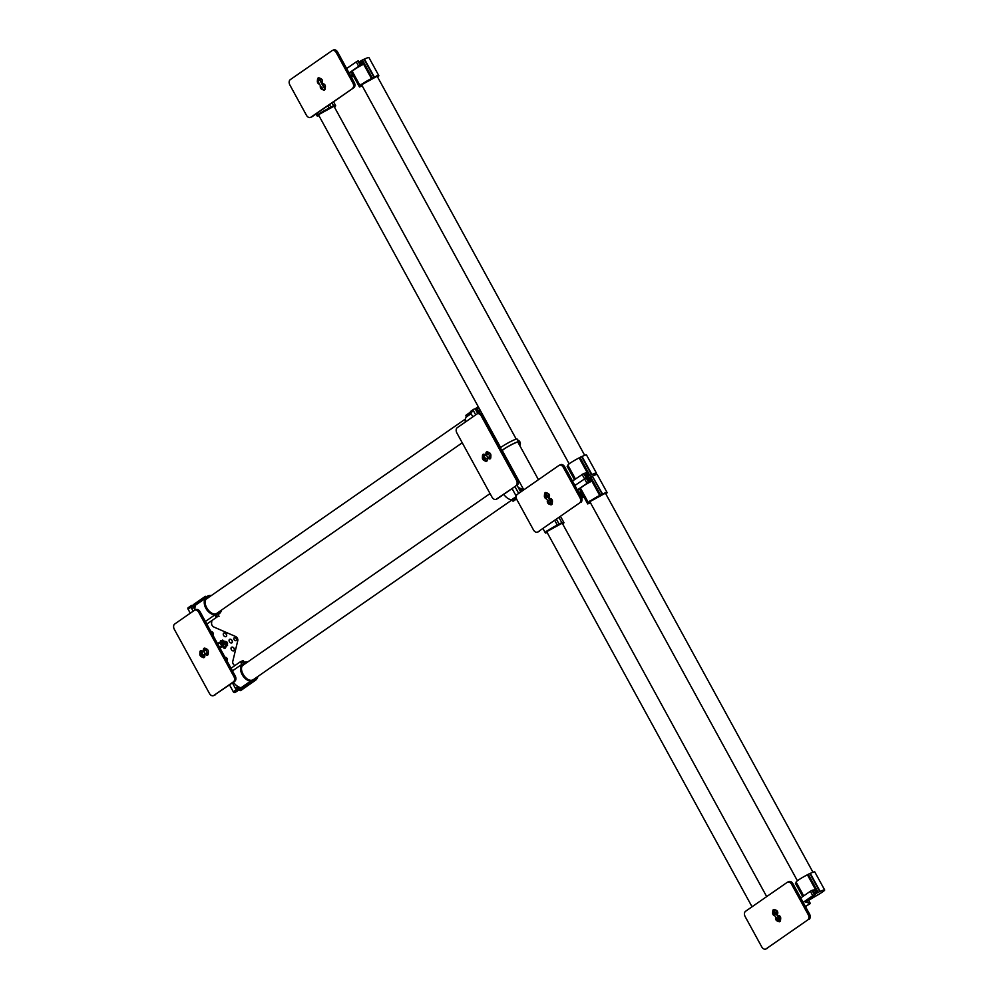 <?xml version="1.0" encoding="UTF-8"?>
<svg xmlns="http://www.w3.org/2000/svg" width="999" height="999" viewBox="0 0 999 999"><rect width="100%" height="100%" fill="white"/><g stroke="black" fill="none" stroke-linecap="round" stroke-linejoin="round"><path stroke-width="1.5" d="M478.346 406.843A1.049 0.762 55.2 0 0 477.797 408.104A0.999 0.724 -124.8 0 1 477.859 409.003L475.999 410.289M518.918 444.056A1.698 1.224 55.2 0 0 518.681 441.97M516.296 495.979A1.324 0.962 -124.8 0 1 515.846 495.442L512.087 488.573M472.827 416.858L470.616 412.812A1.324 0.962 -124.8 0 1 470.866 411.276L473.514 409.44M479.045 413.124A8.092 5.844 -124.8 0 1 479.445 411.201L477.497 409.79A10.614 7.68 -124.8 0 1 477.859 409.003M477.909 411.438L478.496 411.863A8.092 5.844 55.2 0 0 478.121 413.461M519.105 489.035L519.592 487.899A8.092 5.844 55.2 0 0 522.19 489.26L522.227 490.959M516.246 497.664L512.187 500.487A0.999 0.724 55.2 0 0 511.426 499.887A10.614 7.68 -124.8 0 1 503.796 494.33M521.241 490.609L521.228 489.935A8.092 5.844 -124.8 0 1 519.143 488.936M465.284 422.102A10.614 7.68 -124.8 0 1 466.121 417.157A0.999 0.724 55.2 0 0 466.071 416.246L470.716 413.012M476.211 410.676L477.497 409.79M519.93 445.904L520.317 444.293A3.159 2.285 55.2 0 0 518.044 440.134L517.644 439.96M477.809 413.598L475.749 409.852A1.324 0.962 55.2 0 0 474.225 409.066L473.738 409.278A1.324 0.962 55.2 0 0 473.489 410.814L470.616 412.812M518.693 493.406L514.96 486.575M475.699 414.86L473.489 410.814M520.729 491.995L516.982 485.164M466.283 415.047A1.049 0.762 55.2 0 0 466.071 416.246M512.187 500.487A1.049 0.762 55.2 0 0 513.486 501.036L516.558 498.901M521.228 489.935L522.19 489.26M478.496 411.863L479.445 411.201M220.891 640.571A1.598 1.161 55.2 0 0 220.592 642.432L222.477 644.617L221.229 641.346L222.864 642.369L223.501 641.346L222.702 640.047L222.777 640.809L221.541 640.534A1.598 1.161 55.2 0 0 220.891 640.571M220.742 640.659L220.704 640.684A1.598 1.161 55.2 0 0 220.542 642.469L221.865 644.892L222.477 644.617M221.229 641.346L222.839 641.57L222.902 642.332M242.682 662.687L241.795 661.251L242.682 662.687M242.732 662.649L241.77 661.263M217.595 616.87L216.708 615.434L217.595 616.87M217.645 616.833L216.683 615.446M251.598 680.756L252.285 682.255L251.598 680.756A9.928 7.168 -124.8 0 1 241.97 673.001A9.928 7.168 -124.8 0 1 244.58 662.974A9.928 7.168 -124.8 0 1 246.915 662.512M252.335 682.23L251.373 680.843M206.393 597.877L205.307 596.628L206.393 597.877A9.928 7.168 -124.8 0 1 208.229 596.565A9.928 7.168 -124.8 0 1 210.564 596.103M206.244 598.026L205.282 596.64M241.845 664.347L240.409 661.738L231.081 668.231L232.505 670.841L241.845 664.347A10.614 7.68 55.2 0 0 241.995 674.3A10.614 7.68 55.2 0 0 250.424 681.243A0.999 0.724 -124.8 0 1 251.186 681.842A1.049 0.762 -124.8 0 0 252.747 681.855A0.999 0.724 -124.8 0 1 253.209 681.268A10.614 7.68 55.2 0 0 254.395 680.906A10.614 7.68 55.2 0 0 255.382 680.356A10.614 7.68 55.2 0 0 257.854 676.498M211.376 595.529A10.614 7.68 55.2 0 0 206.905 596.503A10.614 7.68 55.2 0 0 206.83 596.553A0.999 0.724 -124.8 0 1 206.031 596.515A1.049 0.762 -124.8 0 0 205.182 596.453L193.444 604.607A1.049 0.762 -124.8 0 0 193.331 605.756L205.07 597.602A1.049 0.762 -124.8 0 1 205.182 596.453M237.787 690.172A1.374 0.987 55.2 0 0 236.351 687.849A1.374 0.987 55.2 0 0 237.787 690.172M237.887 690.122A1.374 0.987 55.2 0 0 236.326 687.861M192.894 608.179A1.374 0.987 55.2 0 0 191.458 605.856A1.374 0.987 55.2 0 0 192.894 608.179M192.994 608.116A1.374 0.987 55.2 0 0 191.433 605.869M210.876 631.48A2.11 1.523 55.2 0 1 212.837 635.077A2.11 1.523 55.2 0 0 210.864 631.455M224.987 657.267A2.11 1.523 55.2 0 1 226.96 660.863A2.11 1.523 55.2 0 0 224.975 657.242M233.766 650.824A2.11 1.523 55.2 0 0 231.543 647.252A2.11 1.523 55.2 0 0 233.766 650.824M233.928 650.736A2.11 1.523 55.2 0 0 231.531 647.265M225.986 636.625A2.11 1.523 55.2 0 0 223.776 633.054A2.11 1.523 55.2 0 0 225.986 636.625M226.161 636.538A2.11 1.523 55.2 0 0 223.751 633.066M231.768 642.906A2.11 1.523 55.2 0 0 229.558 639.335A2.11 1.523 55.2 0 0 231.768 642.906M231.943 642.819A2.11 1.523 55.2 0 0 229.533 639.36M240.834 690.471A1.049 0.762 -124.8 0 1 239.448 689.997A0.999 0.724 55.2 0 0 238.686 689.397L250.424 681.243M236.051 640.621A1.698 1.224 55.2 0 0 234.266 637.749A1.698 1.224 55.2 0 0 236.051 640.621M235.539 692.182A1.324 0.962 -124.8 0 1 235.302 692.344L237.7 690.546L234.827 692.544A1.324 0.962 -124.8 0 1 233.304 691.77L236.176 689.772A1.324 0.962 55.2 0 0 237.7 690.546M238.174 690.346A1.324 0.962 55.2 0 0 238.436 688.798L236.738 685.714A10.614 7.68 55.2 0 0 240.16 687.499L238.399 688.723M233.466 682.167A10.614 7.68 55.2 0 0 236.738 685.714M211.763 621.39L211.588 623.251A3.159 2.285 -124.8 0 0 213.923 627.06L235.502 636.463A3.159 2.285 55.2 0 1 237.774 640.621L232.755 661.463A3.159 2.285 -124.8 0 0 234.69 665.446L234.902 665.571M216.221 617.544L206.88 624.038L216.221 617.544L214.797 614.947A10.614 7.68 55.2 0 1 206.069 608.666A10.614 7.68 55.2 0 1 205.132 598.513L193.444 606.63M205.369 621.415A10.614 7.68 55.2 0 0 205.457 621.428L206.88 624.038M191.071 605.681A1.324 0.962 55.2 0 0 190.934 607.155L188.062 609.153A1.324 0.962 -124.8 0 1 188.199 607.667L191.071 605.681A1.324 0.962 55.2 0 1 191.196 605.606L191.671 605.406A1.324 0.962 55.2 0 1 193.207 606.181L194.892 609.265A10.614 7.68 55.2 0 0 194.955 610.052M190.934 607.155L193.157 611.201M232.405 682.904L236.176 689.772M223.813 641.046L223.876 641.808L226.161 642.332L226.249 645.379L227.535 645.541L227.422 643.993A1.598 1.161 55.2 0 0 226.086 641.57L223.764 641.083L223.826 641.845L226.111 642.357L226.249 644.492M225.225 648.139L225.187 648.176A1.598 1.161 55.2 0 0 225.212 648.151A1.598 1.161 55.2 0 1 223.239 647.277L222.015 646.178L223.189 647.315A1.598 1.161 55.2 0 0 225.512 647.802L226.461 645.891L225.836 645.379L224.725 647.464M225.836 645.379L224.75 647.439L223.801 647.04L223.651 645.479L222.402 645.104L221.978 646.066M222.702 640.047L222.727 640.796M224.163 643.356L224.088 644.667L222.802 643.543L223.963 644.268L223.851 643.131L224.8 642.719L225.487 643.968L224.226 643.331L224.138 644.63L222.852 643.518M223.913 644.305L223.851 643.131M224.238 644.567L224.213 643.331L225.212 644.105M237.337 686.8A8.092 5.844 55.2 0 0 237.725 686.925L237.737 687.524M193.431 606.593A0.999 0.724 55.2 0 0 193.331 605.756M194.892 609.265A10.614 7.68 -124.8 0 1 195.417 605.781L193.656 607.005M205.457 621.428L214.797 614.947M219.043 616.333L218.044 614.485A10.614 7.68 55.2 0 0 219.031 613.948A10.614 7.68 55.2 0 0 221.491 610.089M188.062 609.153L190.272 613.199M229.533 684.902L233.304 691.77M188.199 607.667A1.324 0.962 -124.8 0 1 188.324 607.604L190.959 605.769M247.74 661.937A10.614 7.68 55.2 0 0 244.256 662.362L243.244 660.526L240.409 661.738M205.07 597.602A0.999 0.724 -124.8 0 1 205.132 598.513M223.963 644.268L223.913 643.344M222.402 645.104L221.99 646.116M225.637 643.993L226.249 645.379L227.535 645.541M519.58 489.897A8.866 6.406 55.2 0 0 522.215 490.846M237.025 686.226A8.866 6.406 55.2 0 0 238.873 687M478.396 410.439A8.866 6.406 55.2 0 0 477.497 413.037M582.03 456.468L591.908 474.513L582.03 456.468A10.614 1.074 -28.7 0 1 583.241 455.931A10.614 1.074 -28.7 0 1 586.525 455.02L596.403 473.064A10.614 1.074 -28.7 0 1 594.03 475.224L593.856 475.362M579.982 457.392L581.605 456.58L591.495 474.637L589.023 475.924L579.145 457.879L579.982 457.392L589.872 475.437M591.908 474.513A10.614 1.074 -28.7 0 1 593.119 473.976A10.614 1.074 -28.7 0 1 596.403 473.064M586.775 477.809L583.741 473.451L586.163 477.872L574.9 485.464L586.163 477.872L588.573 482.292L577.322 489.885M584.215 473.251L587.05 477.559L586.163 477.872L588.573 482.292M572.477 481.043L583.741 473.451M586.925 477.322A8.092 0.812 -28.7 0 1 587.824 476.848L588.049 476.423A10.614 1.074 -28.7 0 1 589.023 475.924M587.087 475.249L587.012 475.374A8.092 0.812 151.3 0 0 586.113 475.849M575.436 478.983L567.894 465.209A10.614 1.074 -28.7 0 1 579.145 457.879M584.79 473.414A10.614 1.074 -28.7 0 1 586.038 472.752L588.049 476.423M549.6 503.046L552.447 501.061L549.6 503.046M568.144 465.659L567.157 466.346L574.45 479.67M547.052 495.691L545.891 493.568M587.012 475.374L587.824 476.848M331.144 107.055L332.367 106.319L331.144 107.055M330.969 107.043L332.255 106.331M362.075 85.627L360.676 86.426L362.113 85.677M360.751 86.339L362.038 85.639M317.595 116.096L318.843 115.522M334.44 107.093L335.364 106.493L334.365 106.943M334.403 107.018L335.252 106.506M372.814 77.934L373.738 77.335L372.814 77.934A9.928 0.999 -28.7 0 1 375.149 76.861A9.928 0.999 -28.7 0 1 377.51 76.911M377.585 77.023A10.614 1.074 151.3 0 0 378.833 75.662A10.614 1.074 151.3 0 0 374.35 77.123L371.466 78.534L361.576 60.477L362.425 59.99L372.302 78.034L373.626 77.348M327.772 105.819L329.046 108.142A10.614 1.074 151.3 0 0 317.033 115.872A10.614 1.074 151.3 0 0 317.67 115.909L318.868 115.572M362.425 59.99L364.46 59.066L374.35 77.123M364.036 59.191L373.926 77.248L364.048 59.203M358.828 66.483L360.814 65.285L358.828 66.483M358.441 66.533L360.739 65.272M349.388 73.564L350.674 72.615L349.188 73.202M349.35 73.489L350.612 72.602M350.686 75.936L352.797 74.8M350.649 75.862L352.747 74.725M353.221 75.587L352.01 76.448L353.384 75.887M352.622 74.475L350.524 75.637M353.459 76.024L351.361 77.16M352.597 71.953L351.611 72.64L359.478 87L361.163 85.827A10.614 1.074 151.3 0 1 360.214 85.864L352.347 71.503A10.614 1.074 151.3 0 1 358.928 66.708A10.614 1.074 -28.7 0 1 362.625 64.673L360.377 61.401A8.092 0.812 -28.7 0 0 359.478 61.876M360.327 65.385L358.678 66.284L356.256 61.863L357.904 60.964L360.327 65.385L361.213 65.06L358.928 66.708M358.678 66.284L349.063 72.964M361.576 60.477A10.614 1.074 151.3 0 0 360.602 60.989M378.833 75.662L368.956 57.617A10.614 1.074 151.3 0 0 364.46 59.066M371.466 78.534A10.614 1.074 151.3 0 0 360.214 85.864M356.256 61.863L346.641 68.544M324.188 84.153L323.102 84.903M360.801 65.172L357.904 60.964M358.391 60.752L361.213 65.06M335.252 106.319L335.152 106.418A10.614 1.074 151.3 0 0 335.664 105.669A10.614 1.074 151.3 0 0 332.367 106.581L333.566 105.757L331.993 102.885M334.453 107.105L335.414 106.156M329.046 108.142L333.566 105.757M359.478 87L362.2 85.827M330.744 106.968L329.47 104.645M361.139 62.8L360.377 61.401M587.337 475.112A8.866 0.899 151.3 0 0 586.076 475.786M361.501 62.625A8.866 0.899 151.3 0 0 360.252 63.287M810.289 873.376L820.167 891.433L810.289 873.376A10.614 1.074 -28.7 0 1 811.488 872.839A10.614 1.074 -28.7 0 1 814.784 871.927L824.662 889.972A10.614 1.074 -28.7 0 1 822.277 892.144L819.854 893.705A10.614 1.074 -28.7 0 1 816.745 895.529L806.468 901.647L805.506 901.335M808.241 874.3L809.864 873.501L819.742 891.545L817.282 892.831L807.404 874.787L808.241 874.3L818.119 892.344M806.63 905.718L809.078 904.232L806.63 905.718M820.167 891.433A10.614 1.074 -28.7 0 1 821.365 890.896A10.614 1.074 -28.7 0 1 824.662 889.972M805.444 906.568L810.364 903.521L804.919 901.747L815.309 894.467L811.987 890.371L814.41 894.792L812.761 895.691L810.351 891.283L811.987 890.371M812.474 890.159L815.309 894.467M800.736 897.964L810.351 891.283M778.283 920.266L780.681 918.593M815.184 894.242A8.092 0.812 -28.7 0 1 816.083 893.755L816.308 893.343A10.614 1.074 -28.7 0 1 817.282 892.831M815.334 892.157L815.271 892.282A8.092 0.812 151.3 0 0 814.372 892.769M803.696 895.903L796.153 882.129A10.614 1.074 -28.7 0 1 807.404 874.787M813.036 890.334A10.614 1.074 -28.7 0 1 814.285 889.659L816.308 893.343M778.596 920.404L780.619 919.317M777.846 919.954L780.706 917.969M803.146 902.372L812.761 895.691M779.345 920.728L780.544 920.079M796.403 882.579L795.416 883.266L802.709 896.59M775.311 912.611L774.15 910.476M815.271 892.282L816.083 893.755M559.403 523.976L560.626 523.239L559.403 523.976M559.215 523.951L560.501 523.251M590.334 502.534L588.923 503.346L590.372 502.597M589.01 503.259L590.297 502.547M562.587 523.826A9.928 0.999 -28.7 0 0 560.227 523.776A9.928 0.999 -28.7 0 0 549.013 529.82A9.928 0.999 -28.7 0 0 547.04 532.33L545.766 533.104L547.102 532.43M545.841 533.016L547.052 532.355M562.687 524L563.611 523.401L562.612 523.863M562.649 523.926L563.498 523.426M601.061 494.855L601.985 494.255L601.061 494.855A9.928 0.999 -28.7 0 1 603.408 493.768A9.928 0.999 -28.7 0 1 605.769 493.818M600.586 494.967L601.873 494.268M554.82 520.516L557.305 525.062A10.614 1.074 151.3 0 0 545.292 532.779A10.614 1.074 151.3 0 0 545.929 532.817L547.127 532.479M592.307 476.123L602.597 494.03L592.295 476.111L590.671 476.91L600.549 494.955L602.172 494.155L592.295 476.098M587.087 483.391L589.06 482.192L587.087 483.391M586.7 483.441L588.985 482.192M577.634 490.472L578.921 489.535L577.447 490.109M577.597 490.397L578.871 489.522M578.945 492.857L581.043 491.708M578.896 492.782L581.006 491.645M580.869 491.396L578.783 492.557M580.844 488.873L579.87 489.547L587.724 503.921L589.422 502.734A10.614 1.074 151.3 0 1 588.461 502.784L580.606 488.411A10.614 1.074 151.3 0 1 587.187 483.628A10.614 1.074 -28.7 0 1 590.871 481.58L588.636 478.321A8.092 0.812 -28.7 0 0 587.737 478.796M589.06 482.092L587.187 483.628M600.549 494.955L599.712 495.442L589.835 477.397A10.614 1.074 151.3 0 0 588.861 477.897M589.835 477.397L590.671 476.91M605.831 493.943A10.614 1.074 151.3 0 0 607.092 492.582L597.215 474.537A10.614 1.074 151.3 0 0 592.719 475.986M599.712 495.442A10.614 1.074 151.3 0 0 588.461 502.784M607.092 492.582A10.614 1.074 151.3 0 0 602.597 494.03M563.511 523.239L563.399 523.326A10.614 1.074 151.3 0 0 563.911 522.589A10.614 1.074 151.3 0 0 560.626 523.501L561.825 522.664L559.04 517.582M562.699 524.025L563.673 523.064M557.305 525.062L561.825 522.664M587.724 503.921L590.446 502.747M558.99 523.876L556.505 519.343M589.398 479.72L588.636 478.321M815.584 892.032A8.866 0.899 151.3 0 0 814.335 892.694M589.747 479.532A8.866 0.899 151.3 0 0 588.498 480.207M548.863 501.998A2.198 1.498 -113.2 0 0 549 502.285A2.198 1.498 -113.2 0 0 550.149 503.409L551.873 504.145A2.198 1.498 -113.2 0 0 552.06 504.208M547.502 500.511A2.198 1.498 -113.2 0 0 547.664 502.859A2.198 1.498 -113.2 0 0 548.813 503.983L550.536 504.72A2.198 1.498 -113.2 0 0 551.498 504.745A2.198 1.498 -113.2 0 0 552.26 503.521L552.447 501.461A2.198 1.498 -113.2 0 0 551.698 499.263A2.198 1.498 -113.2 0 0 549.962 498.651A2.198 1.498 -113.2 0 0 549.775 498.751L549.712 498.801M546.116 492.582A2.198 1.498 -113.2 0 0 545.916 493.269L545.729 495.329A2.198 1.498 -113.2 0 0 545.966 496.703M548.901 497.327L548.975 497.277A2.198 1.498 -113.2 0 0 549.475 495.267A2.198 1.498 -113.2 0 0 548.026 493.381L546.303 492.644A2.198 1.498 -113.2 0 0 545.342 492.619A2.198 1.498 -113.2 0 0 544.58 493.843L544.393 495.904A2.198 1.498 -113.2 0 0 544.767 497.564A2.198 1.498 -113.2 0 0 546.553 498.788M516.92 499.725L533.466 529.92A4.221 2.885 -113.2 0 0 537.524 532.13A4.221 2.885 -113.2 0 0 537.874 531.943L579.532 502.997A4.221 2.885 -113.2 0 0 579.919 497.639L563.374 467.445A4.221 2.885 -113.2 0 0 559.315 465.234A4.221 2.885 -113.2 0 0 558.965 465.422L517.307 494.38A4.221 2.885 -113.2 0 0 516.92 499.725M537.874 531.943L579.532 502.997M539.21 531.368A4.221 2.885 66.8 0 1 538.861 531.555A4.221 2.885 66.8 0 1 538.473 531.68M560.302 464.847A4.221 2.885 66.8 0 1 560.651 464.66A4.221 2.885 66.8 0 1 564.722 466.87L563.374 467.445M579.919 497.639L581.256 497.065L564.722 466.87M581.256 497.065A4.221 2.885 66.8 0 1 580.869 502.422M550.549 498.576L549.85 499.063M319.518 84.091A2.198 1.498 66.8 0 1 317.719 82.855A2.198 1.498 66.8 0 1 317.345 81.194L317.545 79.133A2.198 1.498 66.8 0 1 318.294 77.91A2.198 1.498 66.8 0 1 319.255 77.947L320.979 78.671A2.198 1.498 66.8 0 1 322.427 80.569A2.198 1.498 66.8 0 1 321.928 82.58L321.853 82.63M322.665 84.103L322.739 84.053A2.198 1.498 66.8 0 1 322.914 83.953A2.198 1.498 66.8 0 1 324.65 84.553A2.198 1.498 66.8 0 1 325.399 86.751L325.212 88.824A2.198 1.498 66.8 0 1 324.463 90.047A2.198 1.498 66.8 0 1 323.501 90.01L321.778 89.273A2.198 1.498 66.8 0 1 320.629 88.162A2.198 1.498 66.8 0 1 320.454 85.802M333.266 50.15A4.221 2.885 66.8 0 1 333.616 49.95A4.221 2.885 66.8 0 1 337.674 52.16L354.208 82.368A4.221 2.885 66.8 0 1 353.833 87.712L312.163 116.658A4.221 2.885 66.8 0 1 311.813 116.858A4.221 2.885 66.8 0 1 311.426 116.97M322.802 84.353L323.501 83.879M318.856 78.734L318.881 78.559A2.198 1.498 66.8 0 1 319.068 77.872M311.813 116.858L310.477 117.432A4.221 2.885 -113.2 0 1 306.418 115.222L289.885 85.015A4.221 2.885 -113.2 0 1 290.259 79.67L331.93 50.724A4.221 2.885 -113.2 0 1 332.28 50.524A4.221 2.885 -113.2 0 1 336.338 52.735L352.872 82.942L354.208 82.368M310.477 117.432A4.221 2.885 -113.2 0 0 310.826 117.233L312.163 116.658M353.833 87.712L310.826 117.233M352.497 88.287A4.221 2.885 -113.2 0 0 352.872 82.942M777.122 918.905A2.198 1.498 -113.2 0 0 777.259 919.205A2.198 1.498 -113.2 0 0 778.408 920.329L780.132 921.053A2.198 1.498 -113.2 0 0 780.319 921.128M775.748 917.419A2.198 1.498 -113.2 0 0 775.923 919.779A2.198 1.498 -113.2 0 0 777.072 920.903L778.795 921.627A2.198 1.498 -113.2 0 0 779.757 921.665A2.198 1.498 -113.2 0 0 780.506 920.441L780.706 918.381A2.198 1.498 -113.2 0 0 779.944 916.17A2.198 1.498 -113.2 0 0 778.221 915.571A2.198 1.498 -113.2 0 0 778.034 915.671L777.959 915.721M774.362 909.49A2.198 1.498 -113.2 0 0 774.175 910.176L773.988 912.249A2.198 1.498 -113.2 0 0 774.225 913.623M777.16 914.247L777.234 914.197A2.198 1.498 -113.2 0 0 777.721 912.187A2.198 1.498 -113.2 0 0 776.273 910.301L774.55 909.565A2.198 1.498 -113.2 0 0 773.588 909.527A2.198 1.498 -113.2 0 0 772.839 910.751L772.652 912.824A2.198 1.498 -113.2 0 0 773.014 914.472A2.198 1.498 -113.2 0 0 774.812 915.708M745.179 916.632L761.713 946.84A4.221 2.885 -113.2 0 0 765.771 949.05A4.221 2.885 -113.2 0 0 766.121 948.85L807.791 919.904A4.221 2.885 -113.2 0 0 808.166 914.56L791.633 884.352A4.221 2.885 -113.2 0 0 787.574 882.142A4.221 2.885 -113.2 0 0 787.224 882.342L745.554 911.288A4.221 2.885 -113.2 0 0 745.179 916.632M766.121 948.85L807.791 919.904M767.457 948.276A4.221 2.885 66.8 0 1 767.107 948.476A4.221 2.885 66.8 0 1 766.733 948.6M788.561 881.767A4.221 2.885 66.8 0 1 788.91 881.568A4.221 2.885 66.8 0 1 792.969 883.778L791.633 884.352M808.166 914.56L809.502 913.985L792.969 883.778M809.502 913.985A4.221 2.885 66.8 0 1 809.128 919.33M778.795 915.496L778.109 915.971M486.913 458.279L486.975 458.379A2.198 1.498 66.8 0 1 486.775 461.163A2.198 1.498 66.8 0 1 486.588 461.263A2.198 1.498 66.8 0 1 485.539 461.201L483.828 460.352A2.198 1.498 66.8 0 1 482.38 457.717L482.492 455.606A2.198 1.498 66.8 0 1 483.241 454.283A2.198 1.498 66.8 0 1 485.352 455.432L485.352 455.444M486.326 454.77L486.313 454.77A2.198 1.498 66.8 0 1 486.688 451.885A2.198 1.498 66.8 0 1 487.737 451.96L489.46 452.797A2.198 1.498 66.8 0 1 490.896 455.444L490.796 457.542A2.198 1.498 66.8 0 1 490.222 458.766A2.198 1.498 66.8 0 1 490.034 458.866A2.198 1.498 66.8 0 1 487.924 457.717L487.862 457.604M478.234 413.461A4.221 2.885 66.8 0 1 478.583 413.261A4.221 2.885 66.8 0 1 482.654 415.472L517.732 479.557A4.221 2.885 66.8 0 1 517.357 484.902L497.727 498.551A4.221 2.885 66.8 0 1 497.365 498.738A4.221 2.885 66.8 0 1 496.99 498.863M487.562 454.033A2.198 1.498 66.8 0 1 487.475 451.86M490.596 458.329A2.198 1.498 66.8 0 1 489.26 457.142L489.098 456.843M487.15 460.726A2.198 1.498 66.8 0 1 486.888 460.626L485.164 459.777A2.198 1.498 66.8 0 1 483.716 457.142L483.828 455.032A2.198 1.498 66.8 0 1 484.028 454.258M497.365 498.738L496.028 499.325A4.221 2.885 -113.2 0 1 491.97 497.102L456.893 433.017A4.221 2.885 -113.2 0 1 457.267 427.672L476.898 414.036A4.221 2.885 -113.2 0 1 477.247 413.836A4.221 2.885 -113.2 0 1 481.306 416.046L516.396 480.132L517.732 479.557M496.028 499.325A4.221 2.885 -113.2 0 0 496.378 499.125L497.727 498.551M517.357 484.902L496.378 499.125M516.021 485.477A4.221 2.885 -113.2 0 0 516.396 480.132M202.809 651.773L202.809 651.773A2.198 1.498 -113.2 0 0 200.699 650.611A2.198 1.498 -113.2 0 0 200.512 650.724A2.198 1.498 -113.2 0 0 199.937 651.935L199.837 654.045A2.198 1.498 -113.2 0 0 201.274 656.68L202.997 657.529A2.198 1.498 -113.2 0 0 204.046 657.592A2.198 1.498 -113.2 0 0 204.42 654.72L204.358 654.607M205.319 653.933L205.382 654.045A2.198 1.498 -113.2 0 0 207.492 655.194A2.198 1.498 -113.2 0 0 208.254 653.87L208.354 651.773A2.198 1.498 -113.2 0 0 206.905 649.138L205.195 648.289A2.198 1.498 -113.2 0 0 204.146 648.226A2.198 1.498 -113.2 0 0 203.958 648.326A2.198 1.498 -113.2 0 0 203.771 651.098L203.771 651.098M194.355 610.364L174.713 624A4.221 2.885 -113.2 0 0 174.338 629.358L209.428 693.431A4.221 2.885 -113.2 0 0 213.486 695.654A4.221 2.885 -113.2 0 0 213.836 695.454L233.466 681.817A4.221 2.885 -113.2 0 0 233.853 676.46L198.764 612.375A4.221 2.885 -113.2 0 0 194.705 610.164A4.221 2.885 -113.2 0 0 194.355 610.364M204.92 648.189A2.198 1.498 -113.2 0 0 205.02 650.361M206.543 653.171L206.718 653.471A2.198 1.498 -113.2 0 0 208.054 654.657M195.692 609.79A4.221 2.885 66.8 0 1 196.041 609.59A4.221 2.885 66.8 0 1 200.1 611.8L198.764 612.375M233.853 676.46L235.19 675.886L200.1 611.8M235.19 675.886A4.221 2.885 66.8 0 1 234.802 681.243L233.466 681.817M213.836 695.454L234.802 681.243M215.172 694.879A4.221 2.885 66.8 0 1 214.822 695.079A4.221 2.885 66.8 0 1 214.435 695.192M201.473 650.586A2.198 1.498 -113.2 0 0 201.274 651.36L201.174 653.471A2.198 1.498 -113.2 0 0 202.622 656.106L204.333 656.955A2.198 1.498 -113.2 0 0 204.608 657.055M579.77 494.08L580.744 494.567L579.932 493.094L579.245 493.394M581.793 493.069L579.932 493.094M580.169 492.969L581.443 492.432L580.007 493.044L582.017 496.728L581.331 497.215M517.919 442.232A8.866 0.899 151.3 0 0 517.907 442.195A8.866 0.899 151.3 0 0 515.159 442.957A8.866 0.899 151.3 0 0 506.655 447.415A8.866 0.899 151.3 0 0 502.36 450.711A8.866 0.899 151.3 0 0 502.497 450.774M518.881 443.993L518.656 441.833A9.703 0.974 151.3 0 0 518.643 441.795A9.703 0.974 151.3 0 0 515.634 442.632A9.703 0.974 151.3 0 0 501.885 450.624M518.618 441.77L517.17 439.098A9.703 0.974 151.3 0 0 517.157 439.073A9.703 0.974 151.3 0 0 514.148 439.897A9.703 0.974 151.3 0 0 500.399 447.889M319.68 79.92L317.907 81.156A1.686 1.224 -124.8 0 1 318.231 79.196L319.717 78.172A1.686 1.224 55.2 0 0 319.68 79.92L323.713 87.288A1.686 1.224 55.2 0 0 325.249 88.349M320.716 78.571L320.242 79.683L324.275 87.05L325.337 87.5M321.241 78.809L320.117 79.296M325.237 88.561L323.876 89.51L325.199 88.936M323.876 89.51A1.686 1.224 -124.8 0 1 321.94 88.524L323.713 87.288M317.907 81.156L321.94 88.524M552.422 500.836L549.712 501.998A1.686 1.224 -124.8 0 1 547.777 501.011L546.166 498.064A1.686 1.224 -124.8 0 1 546.328 496.191L548.101 494.967A1.686 1.224 55.2 0 1 548.264 494.88L549.163 494.493M546.328 496.191A1.686 1.224 -124.8 0 1 546.49 496.103L547.964 495.079M548.376 496.203L549.537 495.704M548.101 494.967A1.686 1.224 55.2 0 0 547.939 496.84L546.166 498.064M547.777 501.011L549.55 499.787L547.939 496.84M549.55 499.787A1.686 1.224 55.2 0 0 551.485 500.774L549.712 501.998M552.335 500.412L551.485 500.774M551.985 499.65L550.112 499.537L548.501 496.59L549.475 495.267M201.823 652.459L202.972 655.506L201.473 652.784L207.268 649.35M208.279 653.171L206.893 653.771M204.47 654.807L208.316 652.397M205.831 649.974L207.317 652.697L208.329 652.26M207.317 652.697L205.232 653.846L203.734 651.123M203.321 655.182L205.232 653.846M202.972 655.506L204.52 654.919M208.279 653.296L206.968 653.858M780.681 917.756L777.971 918.918A1.686 1.224 -124.8 0 1 776.023 917.931L774.412 914.984A1.686 1.224 -124.8 0 1 774.737 913.024L776.223 912M776.623 913.123L777.796 912.624M780.231 916.558L778.371 916.458L776.747 913.511L777.721 912.187M774.587 913.111L776.36 911.875A1.686 1.224 55.2 0 1 776.51 911.787L777.422 911.4M776.36 911.875A1.686 1.224 55.2 0 0 776.186 913.748L774.412 914.984M776.023 917.931L777.796 916.695L776.186 913.748M777.796 916.695A1.686 1.224 55.2 0 0 779.744 917.681L777.971 918.918M780.581 917.319L779.744 917.681M490.871 455.931L487.075 458.591M489.522 457.53L490.821 456.968M489.448 457.442L490.834 456.843M490.871 456.068L486.426 458.603M485.514 459.178L484.028 456.443L485.864 458.853M487.774 457.517L486.288 454.795L484.378 456.118M486.288 454.795L488.374 453.646L489.872 456.368M489.81 453.022L488.374 453.646M511.426 499.887L516.208 496.565M471.091 413.698L466.121 417.157M515.846 495.442L516.982 494.655M475.599 409.627L477.797 408.104M220.679 610.664A9.928 7.168 -124.8 0 1 217.707 613.886A9.928 7.168 -124.8 0 1 207.205 609.49A9.928 7.168 -124.8 0 1 206.293 597.989M207.979 597.902A8.929 6.456 55.2 0 0 207.28 598.301C200.849 601.798 210.252 616.995 216.746 613.361L217.47 612.961A8.929 6.456 55.2 0 0 218.094 612.449M257.03 677.072A9.928 7.168 -124.8 0 1 254.071 680.294A9.928 7.168 -124.8 0 1 251.76 680.756M244.33 664.31A8.929 6.456 55.2 0 0 243.644 664.71C237.213 668.206 246.616 683.403 253.109 679.77L253.833 679.37A8.929 6.456 55.2 0 0 254.445 678.87M462.237 442.807L216.858 613.311A8.929 6.456 55.2 0 0 217.47 612.961M251.186 681.842L239.448 689.997M253.184 679.745A8.929 6.456 55.2 0 0 253.833 679.37M586.937 483.204L582.092 474.363M361.963 85.415A9.928 0.999 -28.7 0 1 362.899 83.604A9.928 0.999 -28.7 0 1 372.639 78.022M318.793 115.422A9.928 0.999 -28.7 0 1 320.766 112.912A9.928 0.999 -28.7 0 1 331.98 106.856A9.928 0.999 -28.7 0 1 334.34 106.905M810.364 903.521L808.516 900.136L810.339 903.508M590.222 502.335A9.928 0.999 -28.7 0 1 591.158 500.524A9.928 0.999 -28.7 0 1 600.899 494.93M544.393 495.904L545.729 495.329M544.58 493.843L545.916 493.269M548.813 503.983L550.149 503.409M550.536 504.72L551.873 504.145M337.674 52.16L336.338 52.735M324.837 89.435L323.501 90.01M318.881 78.559L317.545 79.133M772.652 912.824L773.988 912.249M772.839 910.751L774.175 910.176M777.072 920.903L778.408 920.329M778.795 921.627L780.132 921.053M482.654 415.472L481.306 416.046M489.26 457.142L487.924 457.717M483.828 455.032L482.492 455.606M486.888 460.626L485.539 461.201M485.164 459.777L483.828 460.352M483.716 457.142L482.38 457.717M205.382 654.045L206.718 653.471M202.997 657.529L204.333 656.955M199.937 651.935L201.274 651.36M199.837 654.045L201.174 653.471M201.274 656.68L202.622 656.106M580.744 494.567L580.119 495.005M583.866 496.853L581.705 498.114M583.191 497.639L584.003 497.115M581.455 493.206L583.404 496.016M583.491 497.477L583.266 497.614A0.849 0.849 0 0 0 583.416 497.539L584.015 497.127M583.066 496.153L582.017 496.728L582.991 497.227L583.066 496.153M217.782 644.068L219.405 647.002L221.666 646.041L220.055 643.094L217.657 643.868M217.42 643.443L219.243 642.644L217.42 643.431M220.017 648.189L221.591 647.102L219.842 647.851M221.753 646.128L221.591 647.102L221.753 646.128M220.03 648.201L221.666 647.065A0.849 0.849 0 0 0 221.928 645.966L220.317 643.019A0.849 0.849 0 0 0 219.243 642.644L220.142 643.181M466.183 415.097L470.417 412.162M474.862 409.066L477.909 406.943M470.741 411.338L473.613 409.34M252.485 682.392L240.747 690.546M255.382 680.356L252.585 682.305M219.031 613.948L218.094 614.585M235.427 692.27L238.299 690.272M490.047 493.581L243.107 665.159M511.788 500.049L253.222 679.72M465.434 419.006L206.743 598.751M547.902 493.331L548.651 494.705M361.226 84.191L361.238 84.965L377.522 76.049L376.885 75.612M318.044 114.186L318.069 114.96L334.34 106.044L333.703 105.619M317.033 115.872L316.009 113.986M335.664 105.669L333.541 101.798M538.436 479.695L517.907 442.195M516.221 439.123L333.916 106.144M523.788 489.86L502.36 450.711M500.674 447.639L318.369 114.648M569.155 463.848L361.551 84.653M584.702 455.344L377.098 76.136M776.148 910.239L776.91 911.625M589.472 501.098L589.497 501.873L605.781 492.957L605.132 492.532M546.303 531.106L546.316 531.88L562.599 522.964L561.962 522.527M545.292 532.779L543.056 528.696M563.911 522.589L560.589 516.508M589.472 481.968L587.05 477.559M766.683 896.602L562.175 523.051M752.047 906.78L546.628 531.568M797.414 880.768L589.797 501.56M812.961 872.252L605.357 493.056M537.524 532.13L538.861 531.555M559.315 465.234L560.651 464.66M333.616 49.95L332.28 50.524M765.771 949.05L767.107 948.476M787.574 882.142L788.91 881.568M478.583 413.261L477.247 413.836M213.486 695.654L214.822 695.079M194.705 610.164L196.041 609.59M518.643 441.795L517.157 439.073M319.717 78.134L318.082 79.283"/></g></svg>
